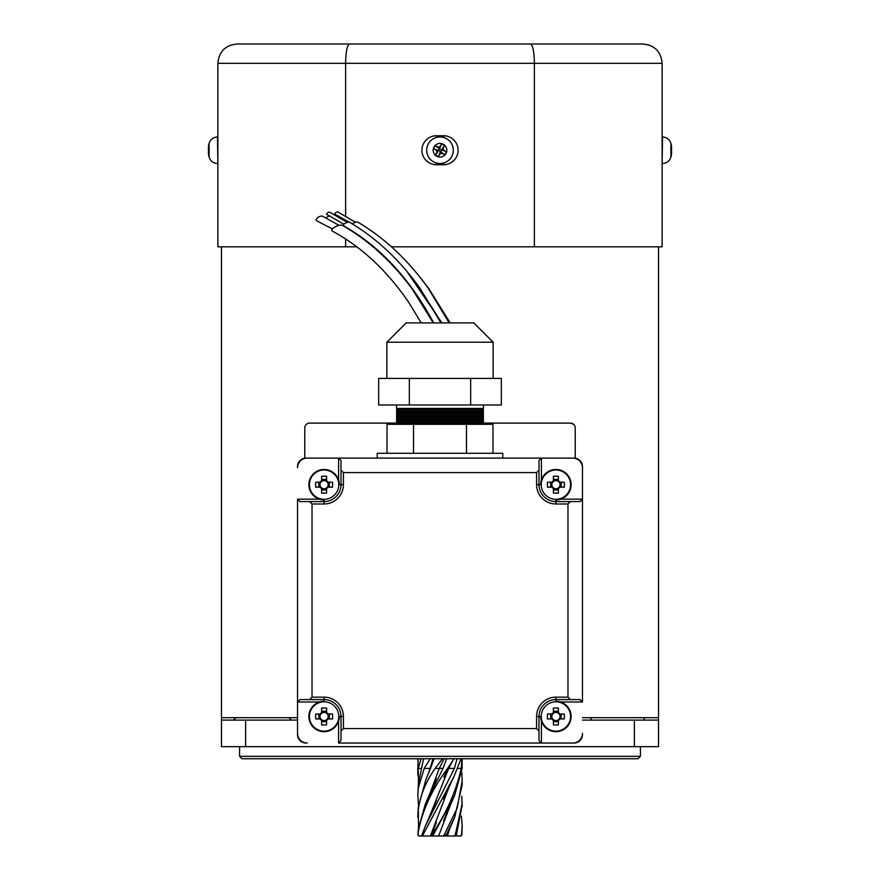 <?xml version="1.0" encoding="UTF-8"?>
<svg xmlns="http://www.w3.org/2000/svg" width="880" height="880" viewBox="0 0 880 880"><rect width="100%" height="100%" fill="white"/><g stroke="black" fill="none" stroke-linecap="round" stroke-linejoin="round"><path stroke-width="1.32" d="M446.446 138.633A13.277 13.277 0 0 0 428.384 143.803A13.277 13.277 0 0 0 433.554 161.854A13.277 13.277 0 0 0 451.616 156.695A13.277 13.277 0 0 0 446.446 138.633M434.038 146.938A6.82 6.82 0 0 0 436.689 156.211A6.82 6.82 0 0 0 445.962 153.549A6.82 6.82 0 0 0 443.311 144.276A6.82 6.82 0 0 0 434.038 146.938M446.424 151.866L441.881 149.71L443.091 148.302L443.652 150.26A26.543 2.772 -151 0 1 446.424 151.866A24.684 14.41 119 0 1 445.621 153.362A24.684 14.41 119 0 1 444.774 154.836L441.705 152.493L441.947 153.34A26.543 2.772 29 0 0 444.774 154.836M441.947 153.34L439.989 153.901L439.747 153.054L440.539 152.13L441.705 152.493M436.909 152.185L436.348 150.227A26.543 2.772 29 0 1 433.576 148.621L438.119 150.788L436.909 152.185A26.543 2.772 119 0 0 435.413 155.012A24.684 14.41 -151 0 0 438.383 156.662A26.543 2.772 -61 0 0 439.989 153.901M433.576 148.621A24.684 14.41 -61 0 1 434.379 147.125A24.684 14.41 -61 0 1 435.226 145.651L438.295 147.994L438.053 147.147A26.543 2.772 -151 0 0 435.226 145.651M438.053 147.147L440.011 146.586L440.253 147.433L439.461 148.357L438.295 147.994M443.091 148.302A26.543 2.772 -61 0 0 444.587 145.475A24.684 14.41 29 0 0 441.617 143.825A26.543 2.772 119 0 0 440.011 146.586M439.461 148.357L438.119 150.788M440.539 152.13L441.881 149.71M440.352 151.459L438.79 150.59M439.648 149.028L441.21 149.897M438.383 156.662L439.747 153.054M435.413 155.012L437.745 151.943M441.617 143.825L440.253 147.433M444.587 145.475L442.255 148.544M445.709 836L442.629 836L444.114 835.032L457.204 808.071L462.154 780.846L462.154 785.059L454.74 817.014L445.709 836L430.364 836L431.695 835.032C446.369 813.296 456.214 791.076 461.219 768.394L461.989 758.736M462.143 827.156L461.846 835.032L460.218 836L461.516 835.032L462.154 825.781L461.461 816.189M417.857 758.736L417.989 761.321M421.036 758.736L418.319 768.394L418.44 783.255M430.232 758.736L424.237 768.394L418.286 788.084L417.846 795.641L418.286 784.751L423.555 758.736M417.857 816.189L418.286 807.158L425.689 780.318L434.192 758.736M442.53 758.736L435.16 768.394C425.744 781.825 420.123 795.685 418.286 809.941L418.528 827.156M454.025 758.736L447.612 768.394C432.19 789.03 422.411 810.205 418.286 831.897L418 835.032L418.99 836L417.868 835.032L418.286 829.114L425.282 804.298L443.036 768.394L446.677 758.736M461.076 758.736L454.047 776.369L422.895 835.032L423.808 836L421.96 836L421.905 835.032L425.26 826.309L454.421 768.394L457.039 758.736M462.154 758.736L462.088 768.394L454.707 795.179L433.224 835.032L433.763 836L442.629 836M462.154 780.846L461.758 772.354M462.143 805.211L456.368 835.032L455.829 836L453.574 836L455.235 835.032L462.154 803.803L461.714 796.169M417.846 768.394L418.143 758.736M417.846 795.641L418.528 805.211M460.933 836L455.719 836M453.695 836L460.218 836M450.12 827.75L447.326 836L453.574 836M433.763 836L430.837 836M423.808 836L430.364 836L450.318 783.849M418.99 836L429.044 836M424.666 836L418.814 836L418 835.032M418.319 768.394L421.3 768.394M438.625 836L450.12 805.805M457.655 768.394L461.219 768.394M429.88 815.606L448.723 768.394L454.421 768.394M448.723 768.394L447.612 768.394L448.723 768.394L452.21 761.794M429.869 793.661L439.285 768.394L443.036 768.394M435.16 768.394L439.285 768.394L444.114 758.736M429.055 771.705L430.067 768.394L430.683 768.394L430.067 768.394L433.048 758.736M424.237 768.394L430.067 768.394M582.461 720.093L658.526 720.093L658.526 746.658L221.474 746.658L221.474 717.684L288.992 717.684L291.401 720.093M235.873 717.684L233.453 720.093M582.461 717.684L644.127 717.684L644.127 720.093M591.008 717.684L591.008 720.093M644.127 717.684L658.526 717.684L658.526 246.829M221.474 717.684L221.474 246.829M288.992 717.684L297.539 717.684M575.223 458.194L575.223 427.922A4.829 4.829 0 0 0 570.394 423.093L573.606 424.325M221.474 720.093L297.539 720.093M658.526 717.684L658.526 720.093M570.394 423.093L482.614 423.093M397.386 423.093L309.606 423.093A4.829 4.829 0 0 0 304.777 427.922L304.777 458.194M315.183 758.736L625.922 758.736M638 758.736L242 758.736L239.58 756.316L640.42 756.316L638 758.736M208.989 153.263L208.45 153.901A26.565 26.565 0 0 0 209.088 157.069L209.088 143.429A26.565 26.565 0 0 0 208.439 146.619M208.45 147.147L208.45 146.586A26.543 23.078 -167.8 0 1 209.033 143.825A24.684 9.724 39.4 0 0 209.033 145.475A26.543 23.078 -12.2 0 0 208.45 148.302L208.45 150.26A26.543 12.815 -173.1 0 0 209.033 151.866A24.684 17.523 124 0 0 208.989 153.362A24.684 17.523 124 0 0 209.033 154.836A26.543 12.815 -6.9 0 1 208.45 153.34L208.45 153.901L208.45 153.34M209.022 152.163L208.45 152.185A26.543 23.078 -167.8 0 0 208.604 153.131M208.45 152.185L208.45 150.227M662.508 136.961L662.145 163.526L662.508 136.961C666.765 137.225 669.57 139.381 670.912 143.429L670.912 157.069A26.565 26.565 0 0 0 671.561 153.868L671.253 153.857M671.55 153.34L671.55 153.901A26.543 23.078 12.2 0 1 670.967 156.662A24.684 9.724 -140.6 0 0 670.967 155.012A26.543 23.078 167.8 0 0 671.55 152.185L671.55 150.227A26.543 12.815 6.9 0 0 670.967 148.621A24.684 17.523 -56 0 0 671.011 147.125A24.684 17.523 -56 0 0 670.967 145.651A26.543 12.815 173.1 0 1 671.55 147.147L671.55 146.586M670.978 148.324L671.55 148.302A26.543 23.078 12.2 0 0 671.396 147.356M671.55 148.302L671.55 150.26M355.476 222.266L337.986 212.025A1.936 0.836 149.9 0 0 337.59 211.948A1.936 0.836 149.9 0 0 335.368 212.949A1.936 0.836 149.9 0 0 335.027 214.302L349.36 222.222M347.27 222.442L329.802 212.234A1.936 0.836 149.9 0 0 329.406 212.157A1.936 0.836 149.9 0 0 327.184 213.158A1.936 0.836 149.9 0 0 326.843 214.5L343.915 224.213M352.264 223.905A3.619 1.287 -23.3 0 1 352.319 223.872A3.619 1.287 -23.3 0 1 357.929 222.189C384.384 237.831 407.726 259.699 427.955 287.815L449.174 322.894M433.697 322.894C410.036 278.872 379.984 246.488 343.541 225.731A3.619 1.287 -23.3 0 1 344.113 224.037A3.619 1.287 -23.3 0 1 349.723 222.354C376.167 237.963 399.498 259.798 419.727 287.859L440.935 322.894M338.613 216.051A3.861 1.683 149.9 0 0 338.591 216.051A3.861 1.683 149.9 0 0 337.425 216.227M339.108 225.379L322.476 216.194A3.861 1.683 149.9 0 0 321.695 216.051A3.861 1.683 149.9 0 0 317.24 218.075A3.861 1.683 149.9 0 0 316.613 220.759L332.409 228.965M421.19 322.894L409.057 302.852C387.244 270.82 361.636 246.884 332.255 231.055A6.039 2.156 -23.3 0 1 333.19 228.217A6.039 2.156 -23.3 0 1 342.518 225.412C368.731 240.449 391.93 261.602 412.104 288.86L433.268 322.894M330.033 216.051A3.861 1.683 149.9 0 0 325.941 217.833M237.171 44C225.522 45.067 219.076 51.502 217.855 63.316C219.076 51.502 225.522 45.067 237.171 44L530.365 44C532.818 45.067 534.16 51.502 534.391 63.316L217.855 63.316L217.855 246.829L356.664 246.829M349.635 44C347.182 45.067 345.84 51.502 345.609 63.316L345.609 216.04M345.609 239.085L345.609 246.829M534.391 63.316L534.391 246.829L662.145 246.829L662.145 63.316L534.391 63.316M391.446 246.829L534.391 246.829M431.552 44L326.832 44M553.168 44L448.448 44M530.365 44L642.829 44C654.478 45.067 660.924 51.502 662.145 63.316M642.829 44L648.758 44.935M558.393 720.357L558.393 719.752A4.114 4.114 0 0 0 558.393 713.207A4.114 4.114 0 0 0 552.629 718.96A4.114 4.114 0 0 0 553.41 719.752L553.41 724.9A37.455 16.709 180 0 0 555.907 724.944A37.455 16.709 180 0 0 558.393 724.9L558.393 720.357A4.609 4.609 0 0 0 559.779 718.96L564.333 718.96A37.455 16.709 90 0 0 564.333 713.988L559.779 713.988A4.609 4.609 0 0 0 558.393 712.602L558.393 708.048A37.455 16.709 -0 0 0 555.907 708.015A37.455 16.709 -0 0 0 553.41 708.048L553.41 712.602A4.609 4.609 0 0 0 552.024 713.988L547.47 713.988A37.455 16.709 -90 0 0 547.47 718.96L552.024 718.96A4.609 4.609 0 0 0 553.41 720.357M541.233 716.474A14.663 14.663 0 0 0 555.907 731.148A14.663 14.663 0 0 0 570.57 716.474A14.663 14.663 0 0 0 555.907 701.811A14.663 14.663 0 0 0 541.233 716.474L539 716.474L539 740.619L539 730.961L536.58 728.552L536.58 716.474A19.316 19.316 0 0 1 555.907 697.158L567.974 697.158L567.974 503.987L555.907 503.987A19.316 19.316 0 0 1 536.58 484.671L536.58 472.593L343.42 472.593L343.42 484.671A19.316 19.316 0 0 1 324.093 503.987L312.026 503.987L312.026 697.158L324.093 697.158A19.316 19.316 0 0 1 343.42 716.474L343.42 728.552L536.58 728.552M540.694 716.474A15.213 15.213 0 0 0 555.907 731.687A15.213 15.213 0 0 0 571.12 716.474A15.213 15.213 0 0 0 555.907 701.261M558.393 713.207L558.393 712.602M553.41 712.602L553.41 713.207M558.393 711.227L553.41 711.227M561.154 718.96L561.154 713.988M553.41 719.752A4.114 4.114 0 0 0 558.393 719.752M553.41 721.721L558.393 721.721M550.649 713.988L550.649 718.96M552.024 718.96L552.629 718.96M552.629 713.988L552.024 713.988M559.174 718.96L559.779 718.96M559.779 713.988L559.174 713.988M326.59 488.554L326.59 487.938A4.114 4.114 0 0 0 326.59 481.404A4.114 4.114 0 0 0 320.826 487.157A4.114 4.114 0 0 0 321.607 487.938L321.607 493.097A37.455 16.709 180 0 0 324.093 493.141A37.455 16.709 180 0 0 326.59 493.097L326.59 488.554A4.609 4.609 0 0 0 327.976 487.157L332.53 487.157A37.455 16.709 90 0 0 332.53 482.185L327.976 482.185A4.609 4.609 0 0 0 326.59 480.788L326.59 476.245A37.455 16.709 -0 0 0 324.093 476.201A37.455 16.709 -0 0 0 321.607 476.245L321.607 480.788A4.609 4.609 0 0 0 320.221 482.185L315.667 482.185A37.455 16.709 -90 0 0 315.667 487.157L320.221 487.157A4.609 4.609 0 0 0 321.607 488.554M309.43 484.671A14.663 14.663 0 0 0 324.093 499.334A14.663 14.663 0 0 0 338.767 484.671A14.663 14.663 0 0 0 324.093 470.008A14.663 14.663 0 0 0 309.43 484.671M339.306 484.671A15.213 15.213 0 0 0 324.093 469.458A15.213 15.213 0 0 0 308.88 484.671A15.213 15.213 0 0 0 324.093 499.884M326.59 481.404L326.59 480.788M321.607 480.788L321.607 481.404M326.59 479.424L321.607 479.424M329.351 487.157L329.351 482.185M321.607 487.938A4.114 4.114 0 0 0 326.59 487.938M321.607 489.918L326.59 489.918M318.846 482.185L318.846 487.157M320.221 487.157L320.826 487.157M320.826 482.185L320.221 482.185M327.371 487.157L327.976 487.157M327.976 482.185L327.371 482.185M558.393 488.554L558.393 487.938A4.114 4.114 0 0 0 558.393 481.404A4.114 4.114 0 0 0 552.629 487.157A4.114 4.114 0 0 0 553.41 487.938L553.41 493.097A37.455 16.709 180 0 0 555.907 493.141A37.455 16.709 180 0 0 558.393 493.097L558.393 488.554A4.609 4.609 0 0 0 559.779 487.157L564.333 487.157A37.455 16.709 90 0 0 564.333 482.185L559.779 482.185A4.609 4.609 0 0 0 558.393 480.788L558.393 476.245A37.455 16.709 -0 0 0 555.907 476.201A37.455 16.709 -0 0 0 553.41 476.245L553.41 480.788A4.609 4.609 0 0 0 552.024 482.185L547.47 482.185A37.455 16.709 -90 0 0 547.47 487.157L552.024 487.157A4.609 4.609 0 0 0 553.41 488.554M541.233 484.671A14.663 14.663 0 0 0 555.907 499.334A14.663 14.663 0 0 0 570.57 484.671A14.663 14.663 0 0 0 555.907 470.008A14.663 14.663 0 0 0 541.233 484.671L539 484.671A16.907 16.907 0 0 0 555.907 501.578L580.052 501.578L582.461 499.158L582.461 467.764A9.658 9.658 0 0 0 572.803 458.106L541.42 458.106L541.42 480.029M555.907 499.884A15.213 15.213 0 0 0 571.12 484.671A15.213 15.213 0 0 0 555.907 469.458A15.213 15.213 0 0 0 540.694 484.671M558.393 481.404L558.393 480.788M553.41 480.788L553.41 481.404M558.393 479.424L553.41 479.424M561.154 487.157L561.154 482.185M553.41 487.938A4.114 4.114 0 0 0 558.393 487.938M553.41 489.918L558.393 489.918M550.649 482.185L550.649 487.157M552.024 487.157L552.629 487.157M552.629 482.185L552.024 482.185M559.174 487.157L559.779 487.157M559.779 482.185L559.174 482.185M338.58 480.029L338.58 458.106L307.197 458.106A9.658 9.658 0 0 0 297.539 467.764L297.539 466.565A8.448 8.448 0 0 1 305.987 458.106L541.42 458.106L539 460.526L539 484.671A16.907 16.907 0 0 0 555.907 501.578A16.907 16.907 0 0 1 539 484.671A16.907 16.907 0 0 0 555.907 501.578L555.907 499.334M319.462 701.987L297.539 701.987L297.539 733.381A9.658 9.658 0 0 0 307.197 743.039L305.987 743.039A8.448 8.448 0 0 1 297.539 734.58L297.539 499.158L319.462 499.158M541.42 721.116L541.42 743.039L572.803 743.039A9.658 9.658 0 0 0 582.461 733.381L582.461 734.58A8.448 8.448 0 0 1 574.013 743.039L338.58 743.039L338.58 721.116M574.013 458.106A8.448 8.448 0 0 1 582.461 466.565L582.461 701.987L560.538 701.987M582.461 701.987L580.052 699.578L555.907 699.578A16.907 16.907 0 0 0 539 716.474A16.907 16.907 0 0 1 555.907 699.578L555.907 701.811M338.58 743.039L341 740.619L341 716.474A16.907 16.907 0 0 0 324.093 699.578L299.948 699.578L309.606 699.578L312.026 697.158M297.539 499.158L299.948 501.578L324.093 501.578A16.907 16.907 0 0 0 341 484.671L341 460.526L341 470.184L343.42 472.593M343.42 728.552L341 730.961M541.42 743.039L539 740.619M312.026 503.987L309.606 501.578M297.539 701.987L299.948 699.578M536.58 472.593L539 470.184M338.58 458.106L341 460.526M570.394 501.578L567.974 503.987M567.974 697.158L570.394 699.578M338.767 484.671L341 484.671A16.907 16.907 0 0 1 324.093 501.578A16.907 16.907 0 0 0 341 484.671A16.907 16.907 0 0 1 324.093 501.578L324.093 503.987M502.777 458.106L502.777 453.277L377.223 453.277L377.223 458.106M396.539 409.827L397.749 409.123L482.251 409.123L483.461 409.827L396.539 409.827L396.539 411.18L397.749 411.873L482.251 411.873L483.461 412.577L396.539 412.577L396.539 413.93L397.749 414.634L482.251 414.634L483.461 415.327L396.539 415.327L396.539 416.68L397.749 417.384L482.251 417.384L483.461 418.077L396.539 418.077L396.539 419.441L397.749 420.134L482.251 420.134L483.461 420.838L396.539 420.838L396.539 422.191L397.749 422.884L482.251 422.884L483.461 423.588L396.539 423.588L396.539 424.303M396.539 422.191L483.461 422.191L482.251 422.884M396.539 419.441L483.461 419.441L482.251 420.134M396.539 416.68L483.461 416.68L482.251 417.384M396.539 413.93L483.461 413.93L482.251 414.634M396.539 411.18L483.461 411.18L482.251 411.873M396.539 404.987L396.539 408.43L483.461 408.43L482.251 409.123M386.881 342.21L406.197 322.894L473.803 322.894L493.119 342.21L386.881 342.21L386.881 378.422M393.998 378.422L501.336 378.422L501.336 404.987L378.664 404.987L378.664 378.422L393.998 378.422M492.976 453.277L492.976 424.303L387.024 424.303L387.024 453.277M466.488 453.277L466.488 424.303M413.512 453.277L413.512 424.303M409.332 378.422L409.332 404.987M470.668 378.422L470.668 404.987M326.59 720.357L326.59 719.752A4.114 4.114 0 0 0 326.59 713.207A4.114 4.114 0 0 0 320.826 718.96A4.114 4.114 0 0 0 321.607 719.752L321.607 724.9A37.455 16.709 180 0 0 324.093 724.944A37.455 16.709 180 0 0 326.59 724.9L326.59 720.357A4.609 4.609 0 0 0 327.976 718.96L332.53 718.96A37.455 16.709 90 0 0 332.53 713.988L327.976 713.988A4.609 4.609 0 0 0 326.59 712.602L326.59 708.048A37.455 16.709 -0 0 0 324.093 708.015A37.455 16.709 -0 0 0 321.607 708.048L321.607 712.602A4.609 4.609 0 0 0 320.221 713.988L315.667 713.988A37.455 16.709 -90 0 0 315.667 718.96L320.221 718.96A4.609 4.609 0 0 0 321.607 720.357M309.43 716.474A14.663 14.663 0 0 0 324.093 731.148A14.663 14.663 0 0 0 338.767 716.474A14.663 14.663 0 0 0 324.093 701.811A14.663 14.663 0 0 0 309.43 716.474M324.093 701.261A15.213 15.213 0 0 0 308.88 716.474A15.213 15.213 0 0 0 324.093 731.687A15.213 15.213 0 0 0 339.306 716.474M326.59 713.207L326.59 712.602M321.607 712.602L321.607 713.207M326.59 711.227L321.607 711.227M329.351 718.96L329.351 713.988M321.607 719.752A4.114 4.114 0 0 0 326.59 719.752M321.607 721.721L326.59 721.721M318.846 713.988L318.846 718.96M320.221 718.96L320.826 718.96M320.826 713.988L320.221 713.988M327.371 718.96L327.976 718.96M327.976 713.988L327.371 713.988M436.348 150.227L437.195 149.985M443.652 150.26L442.805 150.502M422.895 835.032L421.905 835.032M433.224 835.032L431.695 835.032M445.698 835.032L444.114 835.032M456.368 835.032L455.235 835.032M634.381 746.658L634.381 720.093M245.619 720.093L245.619 746.658M217.855 163.526L217.492 136.961C213.235 137.225 210.43 139.381 209.088 143.429M436.381 164.736A14.487 14.487 0 0 1 421.894 150.249A14.487 14.487 0 0 1 436.381 135.751L443.619 135.751A14.487 14.487 0 0 1 458.106 150.249A14.487 14.487 0 0 1 443.619 164.736L436.381 164.736L436.381 163.02M443.619 163.02L443.619 164.736M443.619 137.467L443.619 135.751M436.381 135.751L436.381 137.467M560.538 499.158L582.461 499.158M338.767 716.474L341 716.474A16.907 16.907 0 0 0 324.093 699.578L324.093 697.158M324.093 499.334L324.093 501.578M324.093 701.811L324.093 699.578M555.907 503.987L555.907 501.578M536.58 484.671L539 484.671M341 484.671L343.42 484.671M341 716.474L343.42 716.474M536.58 716.474L539 716.474M555.907 697.158L555.907 699.578M462.154 803.803L462.154 806.608M462.154 825.781L462.154 828.542M417.846 768.042L417.846 775.456M417.846 814.825L417.846 817.542M446.567 836L454.74 817.014M446.402 836L449.064 828.806M449.064 806.861L443.542 821.029L454.509 795.652M449.031 785.345L443.553 799.073L454.047 776.369M431.101 836L436.447 822.327L430.54 836M451.605 762.74L443.795 777.128L448.492 767.217M425.26 826.309L436.436 800.382L430.914 814.594M425.282 804.298L436.194 778.503L430.925 792.583M425.689 780.318L431.827 764.94M640.42 756.316L640.42 746.658M239.58 756.316L239.58 746.658M217.492 163.526C213.235 163.262 210.43 161.117 209.088 157.069M208.989 153.076L208.384 153.164M671.561 146.619A26.565 26.565 0 0 0 670.912 143.429M662.508 163.526C666.765 163.262 669.57 161.117 670.912 157.069M671.011 147.411L671.616 147.323M406.384 270.688L441.925 322.894M417.692 285.054L441.694 322.894M421.157 278.663L429 288.86L450.164 322.894M493.119 342.21L493.119 378.422M483.461 404.987L483.461 408.43M483.461 423.588L483.461 424.303M483.461 409.827L483.461 411.18M483.461 412.577L483.461 413.93M483.461 415.327L483.461 416.68M483.461 418.077L483.461 419.441M483.461 420.838L483.461 422.191M397.749 409.123L396.539 408.43M397.749 411.873L396.539 412.577M397.749 414.634L396.539 415.327M397.749 417.384L396.539 418.077M397.749 420.134L396.539 420.838M397.749 422.884L396.539 423.588"/></g></svg>
